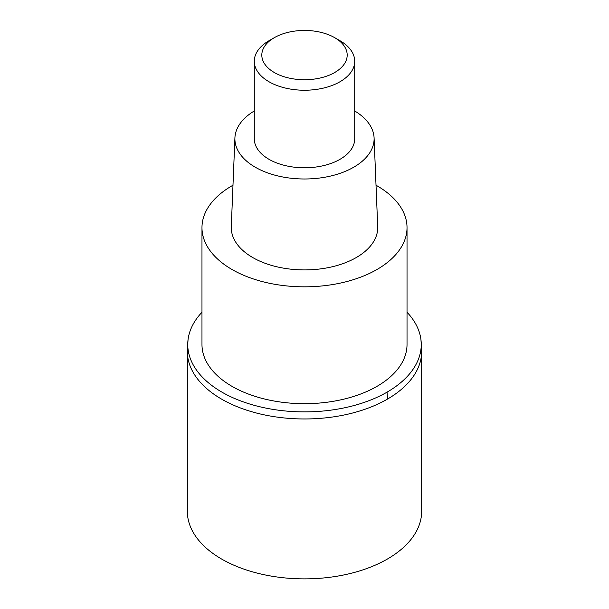 <?xml version="1.0" encoding="UTF-8"?>
<svg xmlns="http://www.w3.org/2000/svg" width="609" height="609" viewBox="0 0 609 609"><rect width="100%" height="100%" fill="white"/><g stroke="black" fill="none" stroke-linecap="round" stroke-linejoin="round"><path stroke-width="0.91" d="M188.044 339.7L187.328 351.324L187.328 511.225A117.172 67.645 0 0 0 259.662 573.724A117.172 67.645 0 0 0 387.354 559.062A117.172 67.645 0 0 0 421.672 511.225L421.672 351.324A117.172 67.645 180 0 1 387.354 399.161A117.172 67.645 180 0 1 259.662 413.823A117.172 67.645 180 0 1 187.328 351.324A117.172 67.645 -0 0 0 259.662 413.823A117.172 67.645 -0 0 0 387.354 399.161A117.172 67.645 0 0 0 421.672 351.324L420.956 339.7A116.753 67.409 180 0 1 387.058 392.15A116.753 67.409 180 0 1 256.016 405.807A116.753 67.409 180 0 1 188.044 339.7A116.753 67.409 180 0 1 201.975 312.242M407.025 312.242A116.753 67.409 180 0 1 420.956 339.7M201.975 227.637L201.975 344.488A102.525 59.195 0 0 0 265.265 399.177A102.525 59.195 0 0 0 376.994 386.35A102.525 59.195 0 0 0 407.025 344.488L407.025 227.637A102.525 59.195 180 0 1 376.994 269.49A102.525 59.195 180 0 1 265.265 282.325A102.525 59.195 180 0 1 201.975 227.637A102.525 59.195 180 0 1 232.006 185.783A102.525 59.195 180 0 1 232.981 185.227M376.019 185.227A102.525 59.195 180 0 1 407.025 227.637M234.914 137.855L231.291 226.639A73.232 42.28 0 0 0 275.679 266.506A73.232 42.28 0 0 0 356.28 257.538A73.232 42.28 0 0 0 377.709 226.639L374.086 137.855A69.601 40.186 180 0 1 353.715 167.216A69.601 40.186 180 0 1 277.11 175.75A69.601 40.186 180 0 1 234.914 137.855A69.601 40.186 180 0 1 254.288 110.975M354.712 110.975A69.601 40.186 180 0 1 374.086 137.855M254.288 61.243L254.288 138.806A50.212 28.988 0 0 0 285.286 165.587A50.212 28.988 0 0 0 340.005 159.307A50.212 28.988 0 0 0 354.712 138.806L354.712 61.243A50.212 28.988 180 0 1 340.005 81.743A50.212 28.988 180 0 1 285.286 88.031A50.212 28.988 180 0 1 254.288 61.243A50.212 28.988 180 0 1 268.995 40.742L274.316 37.667A42.683 24.642 180 0 1 334.684 37.667A42.683 24.642 180 0 1 334.684 72.517A42.683 24.642 180 0 1 274.316 72.517A42.683 24.642 180 0 1 274.316 37.667L268.995 40.742M334.684 37.667L340.005 40.742A50.212 28.988 180 0 1 354.712 61.243M387.058 392.158A83.692 48.317 60 0 1 387.347 399.161"/></g></svg>
